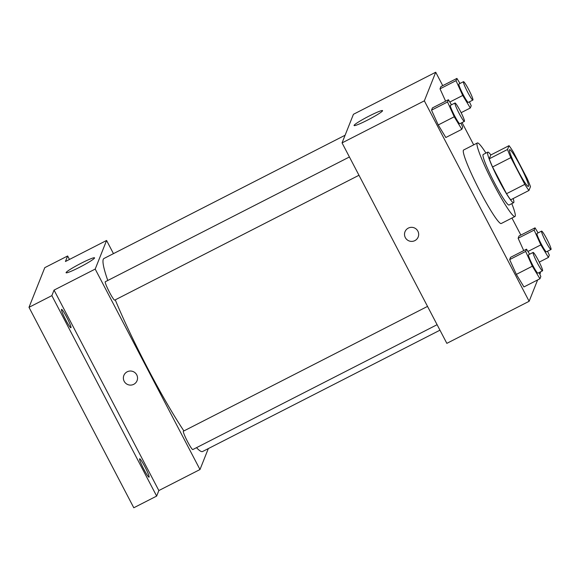 <?xml version="1.0" encoding="UTF-8"?>
<svg xmlns="http://www.w3.org/2000/svg" width="580" height="580" viewBox="0 0 580 580"><rect width="100%" height="100%" fill="white"/><g stroke="black" fill="none" stroke-linecap="round" stroke-linejoin="round"><path stroke-width="0.87" d="M520.035 165.467A20.648 2.117 -117.1 0 1 528.394 186.448A20.648 2.117 -117.1 0 1 517.121 169.026A20.648 2.117 -117.1 0 1 509.602 149.684A20.648 2.117 -117.1 0 1 520.035 165.467M509.044 145.66L507.522 149.473A27.724 2.842 -117.1 0 0 510.849 157.629L524.82 184.36A27.724 2.842 -117.1 0 0 528.96 190.472L530.475 186.658A27.724 2.842 -117.1 0 0 527.155 178.51L513.177 151.772A27.724 2.842 -117.1 0 0 509.044 145.66L490.752 155.005L489.237 158.819L507.522 149.473M489.237 158.819A27.724 2.842 -117.1 0 0 492.565 166.975L506.536 193.706A27.724 2.842 -117.1 0 0 510.675 199.825L528.96 190.472M490.876 154.94A28.384 2.907 62.9 0 0 487.795 152.141A28.384 2.907 62.9 0 0 498.126 178.734A28.384 2.907 62.9 0 0 513.634 202.688A28.384 2.907 62.9 0 0 513.815 202.471A28.384 2.907 62.9 0 0 513.169 198.548M513.634 202.688L509.059 205.023A28.384 2.907 -117.1 0 1 493.558 181.076A28.384 2.907 -117.1 0 1 483.22 154.476L487.795 152.141M506.536 193.706L524.82 184.36M492.565 166.975L510.849 157.629M511.799 203.631A41.289 4.227 -117.1 0 1 514.931 216.514A41.289 4.227 -117.1 0 1 492.376 181.678A41.289 4.227 -117.1 0 1 477.347 142.984A41.289 4.227 -117.1 0 1 485.96 153.076M514.931 216.514L501.221 223.525A41.289 4.227 -117.1 0 1 478.667 188.681A41.289 4.227 -117.1 0 1 463.637 149.995L477.347 142.984M529.612 254.221L526.546 249.168L510.545 257.346L509.653 259.594L516.345 274.391L523.943 286.933L539.944 278.755L540.836 276.5L539.059 272.578M451.494 104.799L448.427 99.738L432.426 107.916L431.534 110.171L438.233 124.961L445.824 137.504L461.825 129.326L462.717 127.071L460.94 123.149M442.743 85.659L435.725 72.232L424.342 100.84L529.134 301.288L537.631 279.93M539.857 274.333L540.516 272.68L540.168 272.013M520.862 235.081L511.951 218.036M473.693 144.855L462.05 122.583M538.095 232.899L535.035 227.838L519.035 236.017L518.136 238.271L523.726 250.611L518.136 238.271L534.136 230.093L540.836 244.883L548.426 257.426L549.325 255.171L547.549 251.249M459.976 83.469L456.917 78.409L440.916 86.587L440.017 88.841L445.607 101.181L440.017 88.841L456.018 80.663L462.717 95.461L470.308 107.996L471.207 105.749L469.43 101.826M435.725 72.232L353.438 114.289L342.055 142.897L446.846 343.353L529.134 301.288M342.055 142.897L424.342 100.84M369.126 116.058A16.066 1.428 152.4 0 1 382.561 110.635A16.066 1.428 152.4 0 1 368.981 119.35A16.066 1.428 152.4 0 1 354.075 125.526A16.066 1.428 152.4 0 1 369.126 116.058M417.875 231.152A7.098 7.032 21.7 0 1 408.994 240.896A7.098 7.032 21.7 0 1 411.22 227.331A7.098 7.032 21.7 0 1 417.875 231.152M418.187 236.988A7.098 7.032 21.7 0 1 408.994 240.896A7.098 7.032 21.7 0 1 405 231.739M439.966 330.187L202.616 451.508A108.38 11.1 -117.1 0 1 196.504 447.673M183.889 430.933A108.38 11.1 -117.1 0 1 115.253 299.853M107.778 280.488A108.38 11.1 -117.1 0 1 103.958 258.492L345.107 135.234M437.095 324.699L192.799 449.565A10.324 1.058 -117.1 0 1 187.159 440.858A10.324 1.058 -117.1 0 1 183.403 431.186L427.533 306.399M358.976 175.269L114.68 300.143A10.324 1.058 -117.1 0 1 109.047 291.428A10.324 1.058 -117.1 0 1 105.284 281.757L349.414 156.977M113.462 253.634L106.582 240.468L95.2 269.077L199.991 469.532L208.321 448.587M69.455 259.449L67.642 255.976L44.783 267.656L29 307.32L133.791 507.768L156.651 496.088L158.847 490.557L199.991 469.532M67.642 255.976L65.439 261.5L106.582 240.468M29 307.32L51.859 295.633L156.651 496.088M95.2 269.077L54.056 290.109L51.859 295.633M81.127 263.262A16.066 1.428 152.4 0 1 94.562 257.846A16.066 1.428 152.4 0 1 80.983 266.553A16.066 1.428 152.4 0 1 66.076 272.738A16.066 1.428 152.4 0 1 81.127 263.262M54.056 290.109L158.847 490.557M136.742 374.854A7.098 7.032 21.7 0 1 127.854 384.598A7.098 7.032 21.7 0 1 130.079 371.033A7.098 7.032 21.7 0 1 136.742 374.854M137.047 380.69A7.098 7.032 21.7 0 1 127.854 384.598A7.098 7.032 21.7 0 1 123.859 375.441M139.584 458.86A10.324 1.058 -117.1 0 1 139.649 458.78A10.324 1.058 -117.1 0 1 145.29 467.495A10.324 1.058 -117.1 0 1 149.046 477.166A10.324 1.058 -117.1 0 1 143.615 468.865A10.324 1.058 -117.1 0 1 139.584 458.86M61.465 309.437A10.324 1.058 -117.1 0 1 61.531 309.357A10.324 1.058 -117.1 0 1 67.171 318.065A10.324 1.058 -117.1 0 1 70.927 327.736A10.324 1.058 -117.1 0 1 65.496 319.442A10.324 1.058 -117.1 0 1 61.465 309.437M456.917 78.409L456.018 80.663M472.881 100.057L468.314 102.399A10.324 1.058 -117.1 0 1 462.673 93.684A10.324 1.058 -117.1 0 1 458.918 84.013L463.485 81.678A10.324 1.058 -117.1 0 1 468.698 89.567A10.324 1.058 -117.1 0 1 472.881 100.057A10.324 1.058 -117.1 0 1 467.241 91.35A10.324 1.058 -117.1 0 1 463.485 81.678M449.826 102.044L462.717 95.461M461.129 112.687L470.308 107.996M440.916 86.587L440.017 88.841M448.427 99.738L447.535 101.993L454.227 116.783L461.825 129.326M464.399 121.387L459.824 123.721A10.324 1.058 -117.1 0 1 454.184 115.014A10.324 1.058 -117.1 0 1 450.428 105.343L455.003 103.008A10.324 1.058 -117.1 0 1 460.215 110.896A10.324 1.058 -117.1 0 1 464.399 121.387A10.324 1.058 -117.1 0 1 458.758 112.679A10.324 1.058 -117.1 0 1 455.003 103.008M432.426 107.916L431.534 110.171L438.233 124.961L454.227 116.783M438.233 124.961L445.824 137.504M431.534 110.171L447.535 101.993M535.035 227.838L534.136 230.093M551 249.487L546.425 251.821A10.324 1.058 -117.1 0 1 540.792 243.114A10.324 1.058 -117.1 0 1 537.029 233.443L541.604 231.101A10.324 1.058 -117.1 0 1 546.817 238.996A10.324 1.058 -117.1 0 1 551 249.487A10.324 1.058 -117.1 0 1 545.36 240.773A10.324 1.058 -117.1 0 1 541.604 231.101M527.945 251.474L540.836 244.883M539.248 262.117L548.426 257.426M519.035 236.017L518.136 238.271M526.546 249.168L525.654 251.415L532.346 266.213L539.944 278.755M542.517 270.817L537.943 273.151A10.324 1.058 -117.1 0 1 532.302 264.437A10.324 1.058 -117.1 0 1 528.547 254.765L533.121 252.43A10.324 1.058 -117.1 0 1 538.334 260.318A10.324 1.058 -117.1 0 1 542.517 270.817A10.324 1.058 -117.1 0 1 536.877 262.102A10.324 1.058 -117.1 0 1 533.121 252.43M510.545 257.346L509.653 259.594L516.345 274.391L532.346 266.213M516.345 274.391L523.943 286.933M509.653 259.594L525.654 251.415"/></g></svg>
